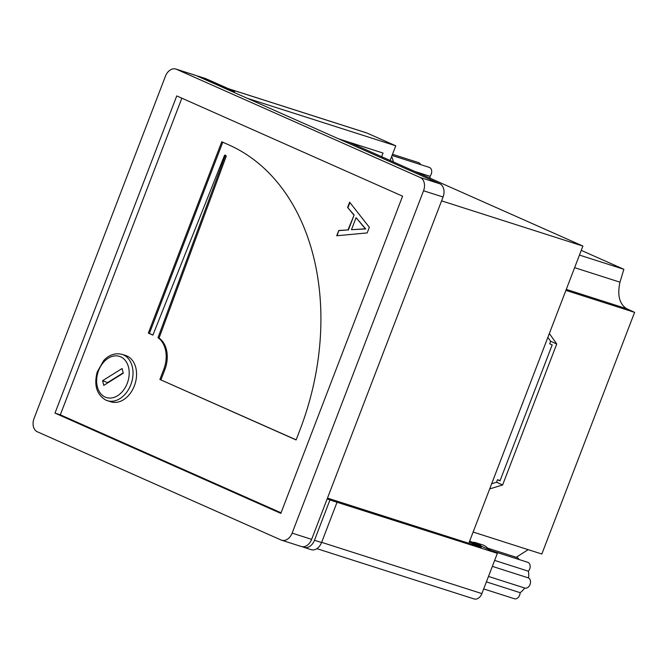 <?xml version="1.0" encoding="UTF-8"?>
<svg xmlns="http://www.w3.org/2000/svg" width="668" height="668" viewBox="0 0 668 668"><rect width="100%" height="100%" fill="white"/><g stroke="black" fill="none" stroke-linecap="round" stroke-linejoin="round"><path stroke-width="1" d="M579.448 255.076L623.862 269.287L619.971 282.172C617.199 295.131 619.403 303.965 626.576 308.674L634.6 312.357L541.832 554.022L473.128 532.045M489.686 488.918L502.628 484.951L556.736 343.978L549.338 333.507M634.6 312.357L565.896 290.38M516.239 557.287L528.196 549.655M623.862 269.287L581.26 250.366M491.673 483.732L496.533 482.246L497.501 479.724L500.115 480.568M497.501 479.724L500.006 480.843L552.185 344.905L549.68 343.795L550.649 341.273L547.869 337.34M550.649 341.273L556.736 343.978M496.533 482.246L502.628 484.951M519.003 559.508A5.402 3.916 -72.3 0 0 517.274 557.638A5.402 3.916 -72.3 0 0 516.99 557.529A5.402 3.916 -72.3 0 0 516.69 557.446M494.637 560.41L528.371 571.198A5.402 3.916 -72.3 0 0 528.029 562.406A5.402 3.916 -72.3 0 0 527.737 562.297A5.402 3.916 -72.3 0 0 527.444 562.222M488.792 549.522A21.601 15.648 -72.3 0 0 483.699 545.288A21.601 15.648 -72.3 0 0 482.546 544.854L476.159 542.808A21.601 15.648 107.7 0 1 477.311 543.251A21.601 15.648 107.7 0 1 481.403 546.24L497.359 553.329L481.895 593.601A8.099 5.87 107.7 0 1 474.055 598.929L316.857 548.653M489.761 573.119A21.601 15.648 -72.3 0 0 490.304 571.791A21.601 15.648 -72.3 0 0 490.788 570.447M469.679 541.038L481.403 546.24M497.359 553.329L329.934 499.998L314.478 540.27L321.567 542.541A10.805 7.824 107.7 0 1 311.113 549.647L304.015 547.376A10.805 7.824 -72.3 0 0 314.478 540.27M302.454 546.725L303.439 547.159A10.805 7.824 -72.3 0 0 304.015 547.376M327.211 498.787L329.934 499.998M469.32 541.973L481.319 547.309L327.479 498.094M337.031 502.261L321.567 542.541M472.451 542.266A21.601 15.648 107.7 0 1 476.159 542.808M486.396 581.878L520.13 592.675A17.284 12.517 107.7 0 0 524.656 588.015A5.402 3.916 -72.3 0 0 524.806 588.057A5.402 3.916 -72.3 0 0 530.075 584.408A5.402 3.916 -72.3 0 0 528.53 577.937L492.349 566.372M524.806 588.057L488.483 576.442L524.664 588.007M528.371 571.198A17.284 12.517 107.7 0 1 528.53 577.937M483.69 588.925L514.41 598.753A5.402 3.916 -72.3 0 0 520.13 592.675M228.498 88.719L366.657 132.915A8.099 5.87 107.7 0 1 367.083 133.082L395.765 145.808L390.137 160.47M395.765 145.808L247.452 98.371M234.201 92.493L234.61 91.441L227.512 89.17L198.839 76.436A10.805 7.824 -72.3 0 0 198.262 76.219A10.805 7.824 -72.3 0 0 196.985 75.96M338.542 138.819L383.031 153.047L381.628 156.688M354.741 144.756L355 144.079M234.61 91.441L205.936 78.707L198.839 76.436M198.262 76.219L205.36 78.49A10.805 7.824 107.7 0 1 205.936 78.707M414.97 171.492L429.916 176.277A17.284 12.517 107.7 0 1 430.192 178.256M393.368 161.898A21.601 15.648 -72.3 0 0 391.598 156.663M420.548 164.578A5.402 3.916 -72.3 0 0 418.535 162.6L392.508 154.275M429.916 176.277A5.402 3.916 -72.3 0 0 431.695 171.075A5.402 3.916 -72.3 0 0 429.282 167.376L392.058 155.469M122.102 354.374C113.193 352.136 106.705 357.071 103.573 360.737L97.202 372.018C93.787 385.302 96.676 394.671 105.878 400.132L110.846 401.81A24.307 17.602 -72.3 0 0 130.369 393.218A24.307 17.602 -72.3 0 0 135.804 367.701A24.307 17.602 -72.3 0 0 125.651 355.51L122.102 354.374A24.307 17.602 107.7 0 1 123.396 354.867A24.307 17.602 107.7 0 1 132.256 366.565A24.307 17.602 107.7 0 1 126.828 392.083A24.307 17.602 107.7 0 1 107.297 400.675A24.307 17.602 107.7 0 1 106.003 400.182M441.581 200.851L582.913 246.058L348.646 142.05M468.811 543.301L582.913 246.058M175.918 69.071L195.423 75.309A10.805 7.824 107.7 0 1 196 75.526L439.753 183.75A10.805 7.824 107.7 0 1 443.059 197.002L423.545 190.764A10.805 7.824 -72.3 0 0 420.239 177.513L176.486 69.288A10.805 7.824 -72.3 0 0 175.918 69.071A10.805 7.824 -72.3 0 0 165.455 76.169L34.035 418.535A10.805 7.824 -72.3 0 0 37.341 431.787L281.094 540.011A10.805 7.824 -72.3 0 0 281.662 540.228A10.805 7.824 -72.3 0 0 292.125 533.122L423.545 190.764M292.125 533.122L311.639 539.368L443.059 197.002M311.639 539.368A10.805 7.824 107.7 0 1 301.176 546.466L281.662 540.228M181.855 98.188L60.32 414.811L281.044 512.807M225.241 155.669L158.007 337.691A27.004 19.556 -72.3 0 1 163.76 369.396L159.894 379.466L296.108 439.945L299.974 429.875A232.239 168.177 107.7 0 0 228.94 144.948L221.768 141.766L148.329 333.081L152.897 335.111L224.523 155.352L225.041 155.009L226.31 156.011L225.041 155.009M353.773 214.887L347.594 207.447L349.623 202.179L369.337 227.312L367.191 232.915L336.722 235.771L338.751 230.493L348.011 229.909L354.132 215.004L347.594 207.447M280.827 513.375L402.587 196.183L176.753 95.925L54.993 413.108L280.827 513.375M60.32 414.811L54.993 413.108M152.939 335.002L148.329 333.081M149.39 333.424L222.786 142.217M296.149 439.836L159.894 379.466M226.31 156.011L159.067 338.033A27.004 19.556 -72.3 0 1 164.821 369.738L160.955 379.808M159.067 338.033L158.007 337.691M103.757 385.386L123.263 373.212L122.094 368.527L102.588 380.702L103.757 385.386M107.999 382.739L102.588 380.702M107.907 382.405L123.179 372.869M347.953 207.564L349.89 202.521M337.14 235.729L338.751 230.493M339.102 230.61L348.011 229.909M348.362 230.026L354.132 215.004M351.477 229.7L365.722 228.94L356.094 217.668L351.477 229.7L365.371 228.832L356.094 217.668M626.576 308.674L566.28 289.386M574.614 267.668L619.971 282.172M321.642 542.341L481.895 593.601M367.083 133.082L228.706 88.819M105.193 397.093A21.601 15.648 -72.3 0 0 127.262 383.323A21.601 15.648 -72.3 0 0 120.657 356.821A21.601 15.648 -72.3 0 0 98.588 370.59A21.601 15.648 -72.3 0 0 105.193 397.093M196 75.526L176.486 69.288M420.239 177.513L439.753 183.75M164.821 369.738L163.76 369.396M487.657 548.144L516.99 557.529M491.347 550.657L527.737 562.297"/></g></svg>
